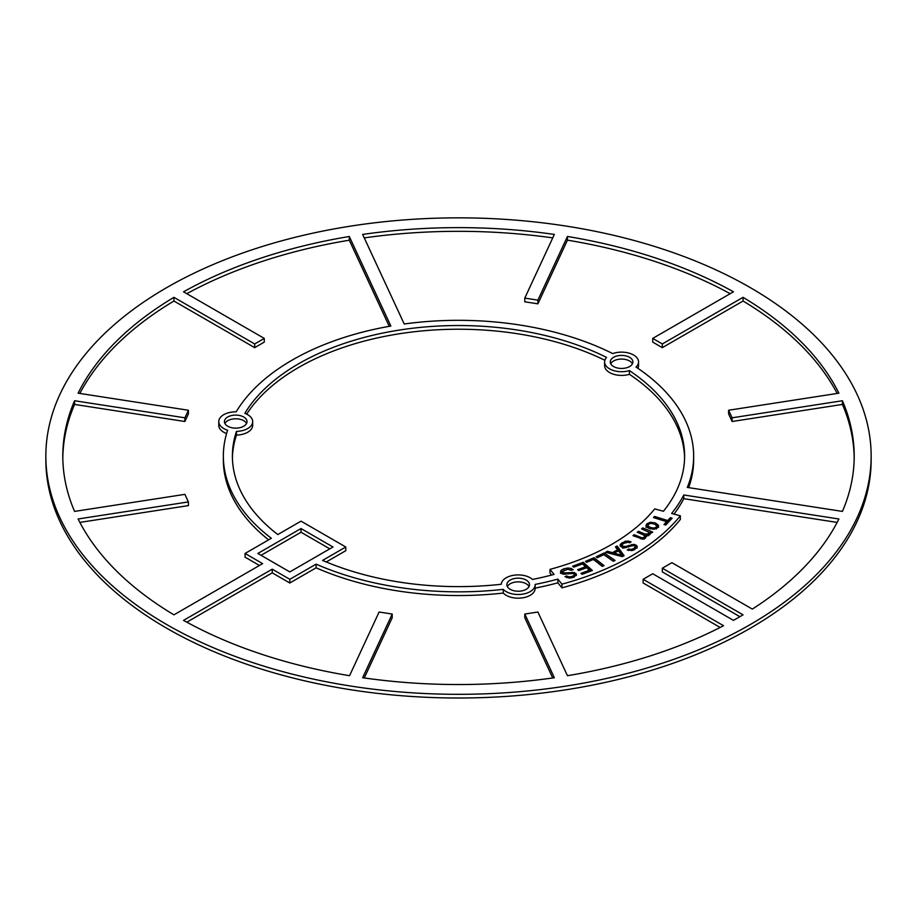 <?xml version="1.0" encoding="UTF-8"?>
<svg xmlns="http://www.w3.org/2000/svg" width="917" height="917" viewBox="0 0 917 917"><rect width="100%" height="100%" fill="white"/><g stroke="black" fill="none" stroke-linecap="round" stroke-linejoin="round"><path stroke-width="1.38" d="M650.451 533.556L650.187 532.353L649.614 534.771L645.82 535.654L645.327 538.153L642.851 539.116L632.948 535.643L634.163 534.68L641.98 537.832L644.135 537.328L644.708 536.032L642.989 534.691L637.223 532.261L638.461 531.287L644.903 534.003L648.422 533.935L648.56 532.055L641.533 528.857L642.76 527.883L652.686 532.066L651.586 532.937L650.187 532.353L650.187 534.164M649.007 533.018L648.422 535.78M648.422 533.935L648.422 535.436M646.886 534.473L646.886 535.734M644.903 534.003L644.903 535.849L646.886 536.319M638.461 531.287L638.461 532.777M644.135 539.173L644.708 536.032M644.135 537.328L644.135 538.829M643.126 537.786L643.126 539.07M641.98 537.832L641.98 539.093M634.163 534.68L634.163 536.158M645.82 535.654L645.855 537.557M642.76 527.883L642.76 529.373M648.743 532.25L650.187 532.869M586.685 562.304L585.493 561.364L594.033 557.742L604.074 565.629L602.274 566.397L593.402 559.439L586.685 562.304M594.033 557.742L594.033 559.588L602.549 566.282M573.675 567.176L572.598 566.202L583.258 562.259L592.393 570.512L582.066 574.329L580.977 573.354L589.425 570.236L586.628 567.703L578.719 570.626L577.653 569.663L585.55 566.74L582.444 563.932L573.675 567.176M585.55 566.74L585.55 568.104M589.425 570.236L589.425 571.612M583.258 562.259L583.258 564.104L590.938 571.05M628.202 541.053L631.079 541.844L629.796 542.818L627.778 542.302L623.526 543.426L622.276 544.538L622.815 546.337L625.921 546.429L633.945 544.32L637.189 546.142L636.994 547.701L632.638 550.441L627.285 549.994L628.615 549.019L631.205 549.466L633.807 548.526L635.252 546.968L634.553 545.867L633.005 545.569L623.743 547.976L620.133 546.005L620.259 544.331L625.073 541.305L628.202 541.053L628.202 542.36M625.073 541.305L625.073 542.692M621.967 542.681L621.967 544.526L622.597 544.159M620.133 546.005L620.259 544.331L620.259 546.177L621.967 544.526M635.252 546.968L634.885 549.512M633.807 548.526L633.807 550.04M631.205 549.466L631.205 550.693M628.615 549.019L628.615 550.475M635.905 544.893L635.905 546.738L637.189 547.988M635.16 546.429L635.905 546.738M633.945 544.32L633.945 545.638M631.561 544.48L631.561 545.89M625.921 546.429L625.921 547.839M624.156 546.681L624.156 547.988M622.815 546.337L622.815 547.827M622.276 544.538L622.058 547.415L622.815 548.183M622.276 546.383L622.058 547.415L622.276 546.383M656.297 529.017L656.675 527.39M656.675 525.544L656.297 527.172L656.675 525.544L654.222 523.962L650.68 523.389L648.308 524.306L647.952 525.922L650.462 527.527L653.936 528.077L656.297 527.172L656.297 528.65M653.936 528.077L653.936 529.235M650.462 527.527L650.462 528.926M648.308 524.306L648.296 528.169M648.308 526.152L647.952 527.768M650.462 522.243L655.357 522.919L658.635 525.384L657.753 527.699L654.153 529.224L649.419 528.605L646.623 527.126L645.923 525.464L646.852 523.779L650.462 522.243L650.462 523.424M646.852 523.779L646.852 525.624L647.883 524.891M645.923 527.309L646.852 525.624M655.357 524.765L658.635 527.241M655.357 522.919L655.357 524.444M597.357 557.731L596.084 556.837L604.234 552.928L615.066 560.459L613.347 561.284L603.787 554.647L597.357 557.731M604.234 552.928L604.234 554.774L613.496 561.215M570.913 568.368L573.182 569.652L571.406 570.328L567.669 569.262L562.545 571.486L563.886 572.93L574.489 572.54L576.518 574.867L572.999 577.458L569.789 578.077L564.987 576.644L566.798 575.979L568.987 576.885L571.979 576.484L574.225 575.291L574.191 574.122L572.884 573.538L562.774 574.065L561.009 573.045L560.47 571.532L561.536 569.973L564.093 568.735L567.795 568.013L570.913 568.368L570.913 569.973M567.795 568.013L567.795 569.262M564.093 568.735L564.093 570.122M561.536 569.973L561.536 571.818L562.729 571.108M560.47 573.377L561.536 571.818M574.225 577.137L574.191 575.968M574.191 574.122L574.225 576.999M571.979 576.484L571.979 577.744M568.987 576.885L568.987 578.077M566.798 575.979L566.798 577.699M576.014 573.446L576.231 575.578M574.489 572.54L574.489 574.386L576.014 575.291M572.139 572.242L572.139 573.538M565.709 573.01L565.709 574.329M563.886 572.93L563.886 574.294M562.545 571.486L562.82 574.076M562.545 573.331L562.545 571.876M622.013 555.393L618.379 550.842L614.207 553.134L622.013 555.393L622.013 556.562M614.207 553.134L614.207 554.521M617.588 549.822L615.41 546.933L617.141 545.982L624.076 555.679L622.322 556.642L605.621 552.286L607.478 551.277L612.441 552.642L617.588 549.822L617.588 551.277M612.441 552.642L612.441 554.063M612.969 554.2L614.207 553.524M607.478 551.277L607.478 552.768M617.141 545.982L617.141 547.827L623.136 556.195M616.396 548.24L617.141 547.827M666.625 521.67L653.466 517.566L654.532 516.431L667.691 520.524L670.35 517.692L672.104 518.243L665.719 525.063L663.965 524.524L666.625 521.67L666.625 523.515L665.295 524.937M670.35 517.692L670.774 519.664M667.691 520.524L667.691 522.369L670.35 519.538M654.532 516.431L654.532 517.899M666.625 522.048L667.691 522.369M750.289 287.617A412.65 238.237 0 0 0 300.581 235.978A412.65 238.237 0 0 0 45.85 456.081A412.65 238.237 0 0 0 458.5 694.318A412.65 238.237 0 0 0 871.15 456.081A412.65 238.237 0 0 0 750.289 287.617M183.538 291.801A395.697 228.448 180 0 1 349.297 236.506L390.86 326.051A235.153 135.762 0 0 0 236.185 411.825A16.953 9.789 0 0 0 218.773 421.614A16.953 9.789 0 0 0 227.645 430.222A235.153 135.762 0 0 0 223.347 456.081A235.153 135.762 0 0 0 271.352 538.279L245.057 553.467L262.64 563.623L173.943 614.826A395.697 228.448 180 0 1 78.105 518.976L188.398 501.92L184.89 494.355L74.586 511.411A395.697 228.448 180 0 1 62.803 456.081A395.697 228.448 180 0 1 74.586 400.74L184.89 417.808L188.398 410.243L78.105 393.175A395.697 228.448 180 0 1 173.943 297.337L254.685 343.955L264.279 338.407L183.538 291.801M629.578 357.309A11.302 6.522 180 0 1 632.89 361.928A11.302 6.522 180 0 1 621.577 368.451A11.302 6.522 180 0 1 610.275 361.928A11.302 6.522 180 0 1 617.256 355.899A11.302 6.522 180 0 1 629.578 357.309M277.805 534.554A226.109 130.546 180 0 1 232.391 456.081A226.109 130.546 180 0 1 236.471 431.403A16.953 9.789 0 0 0 252.679 421.614A16.953 9.789 0 0 0 244.839 413.361A226.109 130.546 180 0 1 606.538 357.401A16.953 9.789 0 0 0 604.624 361.928A16.953 9.789 0 0 0 629.406 370.606A226.109 130.546 180 0 1 684.609 456.081A226.109 130.546 180 0 1 663.427 511.25L654.715 508.901A216.504 124.999 180 0 1 549.994 569.365L554.063 574.397A226.109 130.546 180 0 1 532.49 579.441A16.953 9.789 0 0 0 513.807 575.246A16.953 9.789 0 0 0 501.255 584.267A226.109 130.546 180 0 1 322.578 560.402L345.778 547.002L301.017 521.154L277.805 534.554M257.849 553.467L301.017 528.547L332.986 547.002L289.818 571.921L257.849 553.467M842.414 400.74A395.697 228.448 180 0 1 854.197 456.081A395.697 228.448 180 0 1 842.414 511.411L687.303 487.42A235.153 135.762 0 0 0 693.653 456.081A235.153 135.762 0 0 0 636.031 367.052A16.953 9.789 0 0 0 638.541 361.928A16.953 9.789 0 0 0 629.864 353.377A16.953 9.789 0 0 0 612.705 353.584A235.153 135.762 0 0 0 404.214 323.988L362.651 234.431A395.697 228.448 180 0 1 554.349 234.431L524.788 298.105L537.901 300.134L567.451 236.46A395.697 228.448 180 0 1 733.462 291.801L652.721 338.407L662.315 343.955L743.057 297.337A395.697 228.448 180 0 1 838.895 393.175L728.602 410.243L732.11 417.808L842.414 400.74L842.414 404.431A395.697 228.448 180 0 1 854.174 457.927M272.234 569.159L289.818 579.315L316.113 564.127A235.153 135.762 0 0 0 503.284 589.356A16.953 9.789 0 0 0 522.358 594.193A16.953 9.789 0 0 0 535.15 584.702A16.953 9.789 0 0 0 535.138 584.427A235.153 135.762 0 0 0 557.88 579.12L561.938 584.152A244.759 141.31 0 0 0 680.334 515.801L671.622 513.451A235.153 135.762 0 0 0 683.795 494.985L838.895 518.988A395.697 228.448 180 0 1 752.318 609.094L671.909 562.671L662.315 568.208L743.057 614.826A395.697 228.448 180 0 1 733.462 620.362L652.721 573.744L643.126 579.292L723.536 625.715A395.697 228.448 180 0 1 567.451 675.703L537.901 612.017L524.788 614.046L554.349 677.732A395.697 228.448 180 0 1 362.651 677.732L392.212 614.046L379.099 612.017L349.549 675.703A395.697 228.448 180 0 1 183.538 620.362L272.234 569.159L272.234 572.85L289.818 583.006L316.113 567.818A235.153 135.762 0 0 0 503.284 593.058A16.953 9.789 0 0 0 522.358 597.884A16.953 9.789 0 0 0 535.15 588.393A16.953 9.789 0 0 0 535.138 588.129A235.153 135.762 0 0 0 557.88 582.822L561.938 587.843A244.759 141.31 0 0 0 680.334 519.492L680.334 515.801M526.186 580.083A11.302 6.522 180 0 1 529.499 584.702A11.302 6.522 180 0 1 518.197 591.224A11.302 6.522 180 0 1 506.883 584.702A11.302 6.522 180 0 1 513.864 578.661A11.302 6.522 180 0 1 526.186 580.083M243.716 417.006A11.302 6.522 180 0 1 247.028 421.614A11.302 6.522 180 0 1 235.726 428.147A11.302 6.522 180 0 1 224.424 421.614A11.302 6.522 180 0 1 231.405 415.584A11.302 6.522 180 0 1 243.716 417.006M224.883 423.459A11.302 6.522 180 0 1 243.716 420.697A11.302 6.522 180 0 1 246.57 423.459M507.353 586.548A11.302 6.522 180 0 1 526.186 583.774A11.302 6.522 180 0 1 529.04 586.548M186.816 622.173L272.234 572.85M364.267 677.961L392.212 617.737L392.212 614.046M524.788 614.046L524.788 617.737L552.733 677.961M643.126 579.292L643.126 582.983L720.154 627.457M662.315 568.208L662.315 571.899L739.893 616.694M674.006 514.105A235.153 135.762 0 0 0 683.795 498.676L837.152 522.403M683.795 498.676L683.795 494.985M561.938 587.843L561.938 584.152M557.88 582.822L557.88 579.12M503.284 593.058L503.284 589.356M316.113 567.818L316.113 564.127M289.818 583.006L289.818 579.315M728.602 410.243L728.602 413.934L732.11 421.499L842.414 404.431M732.11 421.499L732.11 417.808M652.721 338.407L652.721 342.098L662.315 347.646L743.057 301.028L743.057 297.337M743.057 301.028A395.697 228.448 180 0 1 837.152 393.45M662.315 347.646L662.315 343.955M524.788 298.105L524.788 301.808L537.901 303.825L567.451 240.151L567.451 236.46M567.451 240.151A395.697 228.448 180 0 1 730.184 293.681M537.901 303.825L537.901 300.134M364.267 237.893A395.697 228.448 180 0 1 552.733 237.893M637.888 368.302A16.953 9.789 0 0 0 638.541 365.619L638.541 361.928M688.656 487.626A235.153 135.762 0 0 0 693.653 459.772L693.653 456.081M261.047 555.312L301.017 532.238L329.799 548.847M301.017 532.238L301.017 528.547M326.257 561.972L345.778 550.693L345.778 547.002M549.994 569.365L549.994 573.056L551.598 575.039M604.624 361.928L604.624 365.619A16.953 9.789 0 0 0 629.406 374.308L629.406 370.606M629.406 374.308A226.109 130.546 180 0 1 684.586 457.927M246.662 414.129A226.109 130.546 180 0 1 604.865 360.266M232.414 457.927A226.109 130.546 180 0 1 236.471 435.094A16.953 9.789 0 0 0 252.679 425.305L252.679 421.614M236.471 435.094L236.471 431.403M610.733 363.774A11.302 6.522 180 0 1 629.578 361A11.302 6.522 180 0 1 632.421 363.774M79.848 393.45A395.697 228.448 180 0 1 173.943 301.028L254.685 347.646L264.279 342.098L264.279 338.407M254.685 347.646L254.685 343.955M173.943 301.028L173.943 297.337M62.826 457.927A395.697 228.448 180 0 1 74.586 404.431L184.89 421.499L188.398 413.934L188.398 410.243M184.89 421.499L184.89 417.808M74.586 404.431L74.586 400.74M79.848 522.403L188.398 505.611L188.398 501.92M245.057 553.467L245.057 557.158L259.442 565.468M223.347 456.081L223.347 459.772A235.153 135.762 0 0 0 268.624 539.861M218.773 421.614L218.773 425.305A16.953 9.789 0 0 0 226.602 433.558M186.816 293.681A395.697 228.448 180 0 1 349.297 240.197L389.267 326.337M349.297 240.197L349.297 236.506M45.85 456.081L45.85 459.772A412.65 238.237 0 0 0 458.5 698.009A412.65 238.237 0 0 0 871.15 459.772L871.15 456.081M640.41 537.316L640.41 538.772M628.569 545.466L628.569 547.036M568.758 572.598L568.758 573.95M618.723 554.395L618.723 555.702M622.024 547.071L622.024 545.225M656.824 528.043L656.824 526.198M647.792 527.115L647.792 525.269M574.443 576.552L574.443 574.707M562.534 573.561L562.534 571.704M535.15 588.393L535.15 584.702"/></g></svg>
